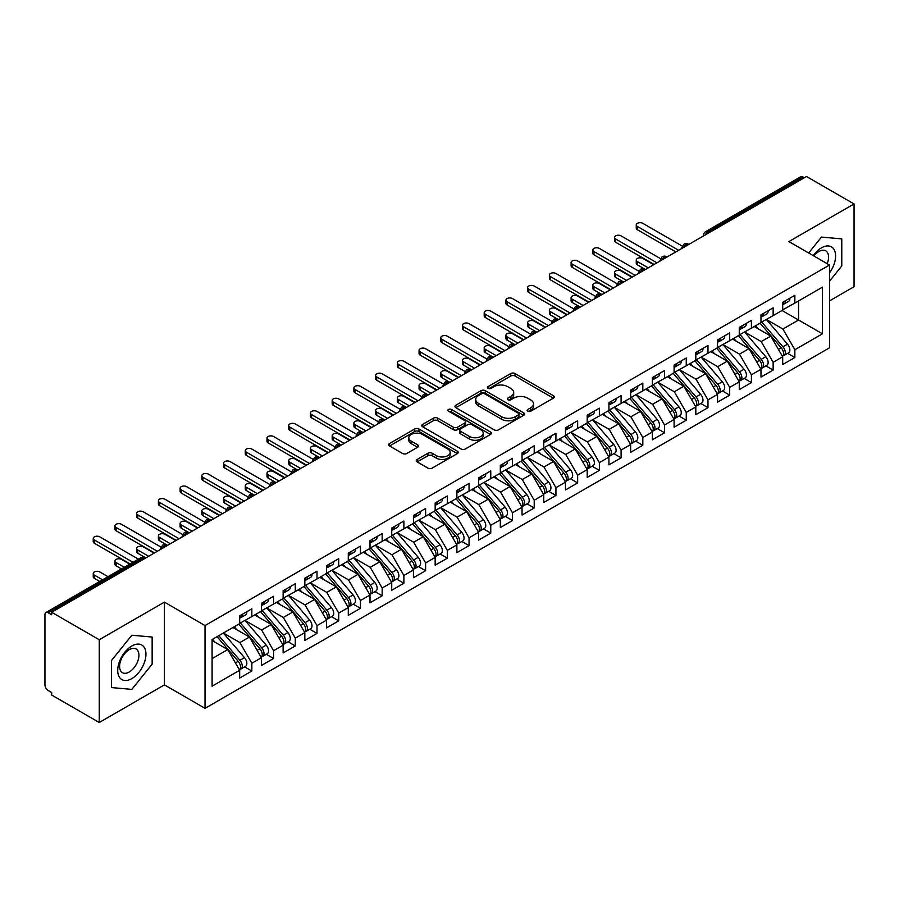 <?xml version="1.0" encoding="UTF-8"?>
<svg xmlns="http://www.w3.org/2000/svg" width="899" height="899" viewBox="0 0 899 899"><rect width="100%" height="100%" fill="white"/><g stroke="black" fill="none" stroke-linecap="round" stroke-linejoin="round"><path stroke-width="1.35" d="M527.758 411.225A2.113 1.214 0 0 0 530.736 411.225L553.391 398.145A3.012 1.742 0 0 0 554.278 396.92A3.012 1.742 0 0 0 553.391 395.684L515.015 373.523A3.012 1.742 0 0 0 510.756 373.523L488.101 386.604A2.113 1.214 0 0 0 487.483 387.469A2.113 1.214 0 0 0 488.101 388.334A2.113 1.214 0 0 0 491.09 388.334L494.012 386.637A9.653 5.574 0 0 1 507.665 386.637L510.857 388.48A9.653 5.574 0 0 1 513.689 392.425A9.653 5.574 0 0 1 510.857 396.358L507.924 398.055A2.113 1.214 0 0 0 507.306 398.92A2.113 1.214 0 0 0 507.924 399.774A2.113 1.214 0 0 0 510.913 399.774L513.846 398.088A9.653 5.574 0 0 1 527.488 398.088L530.691 399.931A9.653 5.574 0 0 1 533.512 403.876A9.653 5.574 0 0 1 530.691 407.809L527.758 409.506A2.113 1.214 0 0 0 527.14 410.36A2.113 1.214 0 0 0 527.758 411.225L527.758 409.506M417.158 459.445A3.012 1.742 0 0 0 416.271 460.681A3.012 1.742 0 0 0 417.158 461.906L427.924 468.121A3.012 1.742 0 0 0 432.183 468.121L457.344 453.602A3.012 1.742 0 0 0 458.232 452.366A3.012 1.742 0 0 0 457.344 451.141L418.968 428.98A3.012 1.742 0 0 0 414.709 428.98L389.548 443.51A3.012 1.742 0 0 0 388.66 444.735A3.012 1.742 0 0 0 389.548 445.971L402.55 453.478A3.012 1.742 0 0 0 406.82 453.478L417.586 447.264A3.012 1.742 0 0 0 418.462 446.028A3.012 1.742 0 0 0 417.586 444.803L411.135 441.072A8.069 4.652 0 0 1 408.775 437.779A8.069 4.652 0 0 1 413.754 433.475A8.069 4.652 0 0 1 422.541 434.487L447.803 449.073A8.069 4.652 0 0 1 450.163 452.366A8.069 4.652 0 0 1 445.185 456.67A8.069 4.652 0 0 1 436.397 455.658L432.183 453.231A3.012 1.742 0 0 0 427.924 453.231L417.158 459.445L417.158 461.906M829.507 300.895L854.05 286.725L854.05 203.961L806.482 176.496L51.681 612.275L51.681 614.781L48.209 612.781A4.607 2.663 -120 0 0 45.905 612.545A4.607 2.663 -120 0 0 44.95 614.658L44.95 684.881A4.607 2.663 -120 0 0 48.209 690.522L51.681 692.533L51.681 695.039L99.25 722.504L164.416 684.881L205.028 708.333L205.028 625.569L164.416 602.116L99.25 639.74L51.681 612.275M854.05 203.961L788.884 241.584L829.507 265.025L205.028 625.569M494.225 429.846A3.012 1.742 0 0 0 498.496 429.846L523.656 415.316A3.012 1.742 0 0 0 524.533 414.091A3.012 1.742 0 0 0 523.656 412.855L485.28 390.694A3.012 1.742 0 0 0 481.01 390.694L455.849 405.224A3.012 1.742 0 0 0 454.973 406.46A3.012 1.742 0 0 0 455.849 407.685L494.225 429.846M449.343 411.686A2.113 1.214 0 0 1 451.478 411.978L451.478 409.472L490.494 431.992A3.012 1.742 0 0 1 491.382 433.228A3.012 1.742 0 0 1 490.494 434.453L465.345 448.983A3.012 1.742 0 0 1 461.075 448.983L422.699 426.823L422.699 424.362A3.012 1.742 0 0 0 421.822 425.598A3.012 1.742 0 0 0 422.699 426.823M422.699 424.362L433.464 418.147A3.012 1.742 0 0 1 437.734 418.147L453.298 427.137A3.012 1.742 0 0 0 457.557 427.137L464.704 423.013A3.012 1.742 0 0 0 465.581 421.777A3.012 1.742 0 0 0 464.704 420.552L448.5 411.191A2.113 1.214 0 0 1 447.882 410.337A2.113 1.214 0 0 1 449.185 409.202A2.113 1.214 0 0 1 451.478 409.472M205.028 708.333L829.507 347.801L829.507 265.025M782.04 310.492L822.45 333.81L822.45 287.163L794.862 303.087L794.862 295.31L782.692 302.334L782.692 310.11L773.14 315.628L773.14 307.851L760.981 314.875L760.981 322.651L751.418 328.169L751.418 320.392L739.259 327.416L739.259 335.192L729.696 340.71L729.696 332.933L717.537 339.957L717.537 347.733L707.974 353.251L707.974 345.474L695.815 352.498L695.815 360.274L686.252 365.792L686.252 358.016L674.093 365.039L674.093 372.815L664.541 378.333L664.541 370.557L652.371 377.58L652.371 385.356L642.819 390.874L642.819 383.098L630.649 390.121L630.649 397.897L621.097 403.415L621.097 395.639L608.926 402.662L608.926 410.438L599.375 415.956L599.375 408.18L587.204 415.203L587.204 422.979L577.652 428.497L577.652 420.721L565.493 427.744L565.493 435.521L555.93 441.038L555.93 433.262L543.771 440.285L543.771 448.062L534.208 453.579L534.208 445.803L522.049 452.826L522.049 460.603L512.486 466.12L512.486 458.344L500.327 465.367L500.327 473.144L490.764 478.661L490.764 470.885L478.605 477.908L478.605 485.674L469.053 491.191L469.053 483.426L456.883 490.449L456.883 498.215L447.331 503.732L447.331 495.967L435.161 502.979L435.161 510.756L425.609 516.273L425.609 508.497L413.439 515.52L413.439 523.297L403.887 528.814L403.887 521.038L391.728 528.061L391.728 535.838L382.165 541.355L382.165 533.579L370.006 540.602L370.006 548.379L360.443 553.896L360.443 546.12L348.284 553.143L348.284 560.92L338.721 566.437L338.721 558.661L326.562 565.685L326.562 573.461L316.999 578.978L316.999 571.202L304.84 578.226L304.84 586.002L295.288 591.52L295.288 583.743L283.118 590.767L283.118 598.543L273.566 604.061L273.566 596.284L261.395 603.308L261.395 611.084L251.844 616.602L251.844 608.825L239.673 615.849L239.673 623.625L212.097 639.549L212.097 686.195L239.673 670.272L227.728 649.584L212.097 640.549M822.45 333.81L794.862 349.745L782.917 329.045L766.409 319.516L787.49 344.148L782.928 346.778A6.147 3.551 60 0 1 785.299 352.622A6.147 3.551 60 0 1 784.029 355.431A6.147 3.551 60 0 1 783.04 355.712M787.636 353.352L794.862 357.521L794.862 349.745M794.862 357.521L782.692 364.544L782.692 356.768L773.14 362.286L761.195 341.586L744.687 332.057M765.926 365.893L773.14 370.062L773.14 362.286M773.14 370.062L760.981 377.074L760.981 369.309L751.418 374.827L739.472 354.127L722.965 344.598L744.046 369.231L739.495 371.86A6.147 3.551 60 0 1 741.866 377.704A6.147 3.551 60 0 1 740.585 380.513A6.147 3.551 60 0 1 739.596 380.794M744.203 378.434L751.418 382.592L751.418 374.827M751.418 382.592L739.259 389.615L739.259 381.85L729.696 387.368L717.75 366.668L701.242 357.139M722.481 390.975L729.696 395.133L729.696 387.368M729.696 395.133L717.537 402.156L717.537 394.38L707.974 399.898L696.028 379.209L679.52 369.68M700.759 403.505L707.974 407.674L707.974 399.898M707.974 407.674L695.815 414.697L695.815 406.921L686.252 412.439L674.306 391.75L657.798 382.221L678.891 406.854L674.329 409.483A6.147 3.551 60 0 1 676.7 415.327A6.147 3.551 60 0 1 675.43 418.136A6.147 3.551 60 0 1 674.43 418.417M679.037 416.046L686.252 420.215L686.252 412.439M686.252 420.215L674.093 427.239L674.093 419.462L664.541 424.98L652.584 404.292L636.076 394.762M657.315 428.587L664.541 432.756L664.541 424.98M664.541 432.756L652.371 439.78L652.371 432.003L642.819 437.521L630.873 416.833L614.365 407.303L635.447 431.936L630.884 434.565A6.147 3.551 60 0 1 633.256 440.398A6.147 3.551 60 0 1 631.986 443.218A6.147 3.551 60 0 1 630.997 443.499M635.593 441.128L642.819 445.297L642.819 437.521M642.819 445.297L630.649 452.321L630.649 444.544L621.097 450.062L609.151 429.374L592.643 419.844M613.871 453.669L621.097 457.838L621.097 450.062M621.097 457.838L608.926 464.862L608.926 457.085L599.375 462.603L587.429 441.915L570.921 432.385M592.149 466.21L599.375 470.379L599.375 462.603M599.375 470.379L587.204 477.403L587.204 469.626L577.652 475.144L565.707 454.456L549.199 444.926L570.281 469.548L565.718 472.189A6.147 3.551 60 0 1 568.101 478.021A6.147 3.551 60 0 1 566.819 480.841A6.147 3.551 60 0 1 565.831 481.122M570.438 478.751L577.652 482.92L577.652 475.144M577.652 482.92L565.493 489.944L565.493 482.167L555.93 487.685L543.985 466.997L527.477 457.467M548.716 491.292L555.93 495.461L555.93 487.685M555.93 495.461L543.771 502.485L543.771 494.708L534.208 500.226L522.263 479.538L505.755 470.008L526.848 494.63L522.285 497.271A6.147 3.551 60 0 1 524.656 503.103A6.147 3.551 60 0 1 523.387 505.912A6.147 3.551 60 0 1 522.386 506.204M526.994 503.833L534.208 508.002L534.208 500.226M534.208 508.002L522.049 515.026L522.049 507.25L512.486 512.767L500.541 492.079L484.033 482.549M505.272 516.374L512.486 520.543L512.486 512.767M512.486 520.543L500.327 527.567L500.327 519.791L490.764 525.308L478.819 504.62L462.311 495.079M483.55 528.915L490.764 533.085L490.764 525.308M490.764 533.085L478.605 540.108L478.605 532.332L469.053 537.849L457.108 517.161L440.589 507.62M461.828 541.456L469.053 545.626L469.053 537.849M469.053 545.626L456.883 552.649L456.883 544.873L447.331 550.39L435.386 529.691L418.878 520.161M440.105 553.998L447.331 558.167L447.331 550.39M447.331 558.167L435.161 565.19L435.161 557.414L425.609 562.931L413.664 542.232L397.156 532.702L418.237 557.335L413.675 559.965A6.147 3.551 60 0 1 416.046 565.808A6.147 3.551 60 0 1 414.776 568.618A6.147 3.551 60 0 1 413.787 568.898M418.383 566.539L425.609 570.708L425.609 562.931M425.609 570.708L413.439 577.731L413.439 569.955L403.887 575.472L391.942 554.773L375.434 545.244M396.661 579.08L403.887 583.249L403.887 575.472M403.887 583.249L391.728 590.261L391.728 582.496L382.165 588.013L370.219 567.314L353.712 557.785M374.95 591.621L382.165 595.779L382.165 588.013M382.165 595.779L370.006 602.802L370.006 595.037L360.443 600.554L348.497 579.855L331.989 570.326M353.228 604.162L360.443 608.32L360.443 600.554M360.443 608.32L348.284 615.343L348.284 607.567L338.721 613.084L326.775 592.396L310.267 582.867L331.36 607.499L326.798 610.129A6.147 3.551 60 0 1 329.169 615.972A6.147 3.551 60 0 1 327.899 618.782A6.147 3.551 60 0 1 326.899 619.063M331.506 616.692L338.721 620.861L338.721 613.084M338.721 620.861L326.562 627.884L326.562 620.108L316.999 625.625L305.053 604.937L288.545 595.408L309.638 620.04L305.076 622.67A6.147 3.551 60 0 1 307.447 628.513A6.147 3.551 60 0 1 306.177 631.323A6.147 3.551 60 0 1 305.177 631.604M309.784 629.233L316.999 633.402L316.999 625.625M316.999 633.402L304.84 640.425L304.84 632.649L295.288 638.166L283.331 617.478L266.823 607.949M288.062 641.774L295.288 645.943L295.288 638.166M295.288 645.943L283.118 652.966L283.118 645.19L273.566 650.707L261.62 630.019L245.112 620.49L266.194 645.122L261.631 647.752A6.147 3.551 60 0 1 264.003 653.584A6.147 3.551 60 0 1 262.733 656.405A6.147 3.551 60 0 1 261.733 656.686M266.34 654.315L273.566 658.484L273.566 650.707M273.566 658.484L261.395 665.507L261.395 657.731L251.844 663.248L239.898 642.56L223.39 633.031M244.618 666.856L251.844 671.025L251.844 663.248M251.844 671.025L239.673 678.048L239.673 670.272M239.673 623.378L251.844 616.602M212.097 658.607L227.728 649.584M261.395 610.837L273.566 604.061M239.898 642.56L249.45 637.043L232.942 627.513M261.395 657.731L249.45 637.043M283.118 598.296L295.288 591.52M261.62 630.019L271.172 624.502L254.664 614.972M283.118 645.19L271.172 624.502M304.84 585.755L316.999 578.978M283.331 617.478L292.894 611.961L276.386 602.431M304.84 632.649L292.894 611.961M326.562 573.214L338.721 566.437M305.053 604.937L314.616 599.419L298.108 589.89M326.562 620.108L314.616 599.419M348.284 560.673L360.443 553.896M326.775 592.396L336.338 586.878L319.83 577.349M348.284 607.567L336.338 586.878M370.006 548.132L382.165 541.355M348.497 579.855L358.06 574.337L341.553 564.808M370.006 595.037L358.06 574.337M391.728 535.59L403.887 528.814M370.219 567.314L379.771 561.796L363.263 552.267M391.728 582.496L379.771 561.796M413.439 523.049L425.609 516.273M391.942 554.773L401.493 549.255L384.986 539.726M413.439 569.955L401.493 549.255M435.161 510.508L447.331 503.732M413.664 542.232L423.215 536.714L406.708 527.185M435.161 557.414L423.215 536.714M456.883 497.967L469.053 491.191M435.386 529.691L444.938 524.173L428.43 514.644M456.883 544.873L444.938 524.173M478.605 485.426L490.764 478.661M457.108 517.161L466.66 511.643L450.152 502.103M478.605 532.332L466.66 511.643M500.327 472.885L512.486 466.12M478.819 504.62L488.382 499.102L471.874 489.562M500.327 519.791L488.382 499.102M522.049 460.344L534.208 453.579M500.541 492.079L510.104 486.561L493.596 477.021M522.049 507.25L510.104 486.561M543.771 447.803L555.93 441.038M522.263 479.538L531.826 474.02L515.318 464.491M543.771 494.708L531.826 474.02M565.493 435.262L577.652 428.497M543.985 466.997L553.548 461.479L537.029 451.95M565.493 482.167L553.548 461.479M587.204 422.721L599.375 415.956M565.707 454.456L575.259 448.938L558.751 439.409M587.204 469.626L575.259 448.938M608.926 410.191L621.097 403.415M587.429 441.915L596.981 436.397L580.473 426.868M608.926 457.085L596.981 436.397M630.649 397.65L642.819 390.874M609.151 429.374L618.703 423.856L602.195 414.327M630.649 444.544L618.703 423.856M652.371 385.109L664.541 378.333M630.873 416.833L640.425 411.315L623.917 401.786M652.371 432.003L640.425 411.315M674.093 372.568L686.252 365.792M652.584 404.292L662.147 398.774L645.639 389.245M674.093 419.462L662.147 398.774M695.815 360.027L707.974 353.251M674.306 391.75L683.869 386.233L667.361 376.703M695.815 406.921L683.869 386.233M717.537 347.486L729.696 340.71M696.028 379.209L705.591 373.692L689.084 364.162M717.537 394.38L705.591 373.692M739.259 334.945L751.418 328.169M717.75 366.668L727.313 361.151L710.806 351.621M739.259 381.85L727.313 361.151M760.981 322.404L773.14 315.628M739.472 354.127L749.024 348.61L732.516 339.08M760.981 369.309L749.024 348.61M804.313 177.744L803.009 177.002L708.03 231.83L709.333 232.583M705.423 234.841A4.607 2.663 120 0 1 708.03 231.83A4.607 2.663 60 0 0 705.726 231.605L800.706 176.766A4.607 2.663 60 0 1 803.009 177.002M782.692 309.863L794.862 303.087M782.917 329.045L798.548 320.022L798.548 300.963L822.45 287.163M761.195 341.586L770.746 336.069L754.239 326.539M782.692 356.768L770.746 336.069M99.25 639.74L99.25 722.504M821.472 237.078L808.662 253.001L821.472 237.078L841.779 238.887L821.472 237.078M841.779 265.969L841.779 238.887L841.779 265.969L829.507 281.23L841.779 265.969M164.416 684.881L164.416 602.116M152.145 664.125L152.145 637.043L131.838 635.233L111.521 660.495L111.521 687.578L131.838 689.387L152.145 664.125L131.838 689.387L111.521 687.578L111.521 660.495L131.838 635.233L152.145 637.043L152.145 664.125M687.51 245.18L686.207 244.438A4.607 2.663 -120 0 0 683.903 244.202A4.607 2.663 -120 0 0 683.847 244.236L681.7 248.135A4.607 2.663 0 0 0 681.745 248.506L681.7 248.135M665.788 257.721L664.485 256.968A4.607 2.663 -120 0 0 662.181 256.743A4.607 2.663 -120 0 0 662.125 256.777L659.978 260.676A4.607 2.663 0 0 0 660.023 261.047M644.066 270.262L642.763 269.509A4.607 2.663 -120 0 0 640.459 269.284A4.607 2.663 -120 0 0 640.403 269.318L638.256 273.217A4.607 2.663 0 0 0 638.301 273.588M622.344 282.803L621.04 282.05A4.607 2.663 -120 0 0 618.737 281.825A4.607 2.663 -120 0 0 618.681 281.859L616.534 285.747A4.607 2.663 0 0 0 616.59 286.129M600.622 295.344L599.318 294.591A4.607 2.663 -120 0 0 597.015 294.366A4.607 2.663 -120 0 0 596.958 294.4L594.823 298.288A4.607 2.663 0 0 0 594.868 298.67M578.9 307.885L577.596 307.132A4.607 2.663 -120 0 0 575.293 306.907A4.607 2.663 -120 0 0 575.236 306.941L573.101 310.829A4.607 2.663 0 0 0 573.146 311.211M557.178 320.426L555.874 319.673A4.607 2.663 -120 0 0 553.57 319.448A4.607 2.663 -120 0 0 553.526 319.482L551.379 323.37A4.607 2.663 0 0 0 551.424 323.752M535.456 332.967L534.152 332.214A4.607 2.663 -120 0 0 531.848 331.989A4.607 2.663 -120 0 0 531.803 332.023L529.657 335.911A4.607 2.663 0 0 0 529.702 336.293M513.745 345.508L512.441 344.755A4.607 2.663 -120 0 0 510.138 344.531A4.607 2.663 -120 0 0 510.081 344.564L507.935 348.452A4.607 2.663 0 0 0 507.98 348.834M492.023 358.049L490.719 357.296A4.607 2.663 -120 0 0 488.415 357.072A4.607 2.663 -120 0 0 488.359 357.105L486.213 360.993A4.607 2.663 0 0 0 486.258 361.376M470.301 370.59L468.997 369.837A4.607 2.663 -120 0 0 466.693 369.613A4.607 2.663 -120 0 0 466.637 369.646L464.491 373.534A4.607 2.663 0 0 0 464.536 373.917M448.579 383.131L447.275 382.378A4.607 2.663 -120 0 0 444.971 382.154A4.607 2.663 -120 0 0 444.915 382.176L442.769 386.076A4.607 2.663 0 0 0 442.825 386.458M426.856 395.672L425.553 394.919A4.607 2.663 -120 0 0 423.249 394.695A4.607 2.663 -120 0 0 423.193 394.717L421.047 398.617A4.607 2.663 0 0 0 421.103 398.999M405.134 408.213L403.831 407.461A4.607 2.663 -120 0 0 401.527 407.225A4.607 2.663 -120 0 0 401.471 407.258L399.336 411.158A4.607 2.663 0 0 0 399.381 411.54M383.412 420.754L382.109 420.002A4.607 2.663 -120 0 0 379.805 419.766A4.607 2.663 -120 0 0 379.749 419.799L377.614 423.699A4.607 2.663 0 0 0 377.659 424.07M361.69 433.296L360.387 432.543A4.607 2.663 -120 0 0 358.083 432.307A4.607 2.663 -120 0 0 358.038 432.34L355.892 436.24A4.607 2.663 0 0 0 355.937 436.611M339.968 445.837L338.665 445.084A4.607 2.663 -120 0 0 336.361 444.848A4.607 2.663 -120 0 0 336.316 444.881L334.17 448.781A4.607 2.663 0 0 0 334.214 449.152M318.257 458.366L316.954 457.625A4.607 2.663 -120 0 0 314.65 457.389A4.607 2.663 -120 0 0 314.594 457.422L312.447 461.322A4.607 2.663 0 0 0 312.492 461.693M296.535 470.907L295.232 470.155A4.607 2.663 -120 0 0 292.928 469.93A4.607 2.663 -120 0 0 292.872 469.963L290.725 473.863A4.607 2.663 0 0 0 290.77 474.234M274.813 483.448L273.51 482.696A4.607 2.663 -120 0 0 271.206 482.471A4.607 2.663 -120 0 0 271.15 482.505L269.003 486.404A4.607 2.663 0 0 0 269.048 486.775M253.091 495.99L251.787 495.237A4.607 2.663 -120 0 0 249.484 495.012A4.607 2.663 -120 0 0 249.428 495.046L247.281 498.934A4.607 2.663 0 0 0 247.337 499.316M231.369 508.531L230.065 507.778A4.607 2.663 -120 0 0 227.762 507.553A4.607 2.663 -120 0 0 227.705 507.587L225.559 511.475A4.607 2.663 0 0 0 225.615 511.857M209.647 521.072L208.343 520.319A4.607 2.663 -120 0 0 206.04 520.094A4.607 2.663 -120 0 0 205.983 520.128L203.848 524.016A4.607 2.663 0 0 0 203.893 524.398M187.925 533.613L186.621 532.86A4.607 2.663 -120 0 0 184.317 532.635A4.607 2.663 -120 0 0 184.261 532.669L182.126 536.557A4.607 2.663 0 0 0 182.171 536.939M166.203 546.154L164.899 545.401A4.607 2.663 -120 0 0 162.595 545.176A4.607 2.663 -120 0 0 162.55 545.21L160.404 549.098A4.607 2.663 0 0 0 160.449 549.48M528.601 411.517L530.691 410.315A9.653 5.574 0 0 0 533.512 406.382L533.512 403.876M513.689 392.425L513.689 394.931A9.653 5.574 0 0 1 510.857 398.875L508.767 400.077M553.357 398.167L515.015 376.04A3.012 1.742 0 0 0 510.756 376.04L488.944 388.626M523.611 415.338L485.28 393.211A3.012 1.742 0 0 0 481.01 393.211L455.894 407.708M518.318 414.945A2.113 1.214 0 0 0 518.937 414.091A2.113 1.214 0 0 0 518.318 413.225L484.64 393.773A2.113 1.214 0 0 0 481.65 393.773L478.56 395.56A9.653 5.574 0 0 0 475.728 399.504A9.653 5.574 0 0 0 478.56 403.437L501.586 416.731A9.653 5.574 0 0 0 515.228 416.731L518.318 414.945L518.318 417.462A2.113 1.214 0 0 0 518.937 416.597L518.937 414.091M475.728 399.504L475.728 402.01A9.653 5.574 0 0 0 478.56 405.943L478.56 403.437M518.318 417.462L515.228 419.237A9.653 5.574 0 0 1 501.586 419.237L478.56 405.943M422.744 426.845L433.464 420.653L433.464 418.147M465.581 421.777L465.581 424.283A3.012 1.742 0 0 1 464.704 425.519L457.557 429.643A3.012 1.742 0 0 1 453.298 429.643L437.734 420.653A3.012 1.742 0 0 0 433.464 420.653M451.478 411.978L490.461 434.487M469.447 436.453A8.069 4.652 0 0 0 478.234 437.465A8.069 4.652 0 0 0 483.213 433.161A8.069 4.652 0 0 0 480.853 429.868L471.953 424.733A3.012 1.742 0 0 0 467.682 424.733L460.546 428.857A3.012 1.742 0 0 0 459.659 430.093A3.012 1.742 0 0 0 460.546 431.318L469.447 436.453L469.447 438.97A8.069 4.652 0 0 0 478.234 439.982A8.069 4.652 0 0 0 483.213 435.678L483.213 433.161M459.659 430.093L459.659 432.599A3.012 1.742 0 0 0 460.546 433.824L460.546 431.318M469.447 438.97L460.546 433.824M450.163 452.366L450.163 454.872A8.069 4.652 0 0 1 445.185 459.175A8.069 4.652 0 0 1 436.397 458.164L432.183 455.737A3.012 1.742 0 0 0 427.924 455.737L417.192 461.929M408.775 437.779L408.775 440.285A8.069 4.652 0 0 0 411.135 443.578L411.135 441.072M417.541 447.286L411.135 443.578M457.31 453.624L418.968 431.486A3.012 1.742 0 0 0 414.709 431.486L389.582 445.994M784.029 355.431L788.592 352.801A6.147 3.551 -120 0 0 789.861 349.992A6.147 3.551 -120 0 0 787.49 344.148M760.082 323.168L781.197 347.789A6.147 3.551 60 0 1 783.568 353.622A6.147 3.551 60 0 1 782.445 356.341M637.38 261.587L637.38 264.845A3.843 2.214 180 0 1 636.256 263.272L636.256 260.013A3.843 2.214 0 0 0 637.38 261.587L648.246 267.857M653.674 264.722L642.819 258.451A3.843 2.214 0 0 0 638.627 257.968A3.843 2.214 0 0 0 636.256 260.013M758.026 328.719L755.52 325.809M637.38 264.845L645.066 269.284A4.607 2.663 120 0 0 642.763 269.509A4.607 2.663 120 0 0 640.257 272.464M761.813 322.168L782.928 346.778M782.692 304.727A6.147 3.551 -120 0 0 783.568 302.221A6.147 3.551 -120 0 0 783.557 301.839M783.04 304.312A6.147 3.551 -120 0 0 784.029 304.031A6.147 3.551 -120 0 0 785.299 301.21A6.147 3.551 -120 0 0 785.288 300.839M789.85 298.21A6.147 3.551 60 0 1 789.861 298.58A6.147 3.551 60 0 1 788.592 301.39L784.029 304.031M682.195 246.068L642.819 223.334A3.843 2.214 -0 0 0 638.627 222.851A3.843 2.214 -0 0 0 636.256 224.896A3.843 2.214 -0 0 0 637.38 226.469L637.38 229.728A3.843 2.214 180 0 1 636.256 228.166L636.256 224.896M675.834 251.922L637.38 229.728M678.655 250.293L637.38 226.469M740.102 334.709L761.206 359.319A6.147 3.551 60 0 1 763.588 365.163A6.147 3.551 60 0 1 762.307 367.972L766.869 365.342A6.147 3.551 -120 0 0 768.139 362.522A6.147 3.551 -120 0 0 765.768 356.689L744.653 332.079M762.307 367.972A6.147 3.551 60 0 1 761.318 368.253M738.36 335.709L759.475 360.33A6.147 3.551 60 0 1 761.846 366.163A6.147 3.551 60 0 1 760.734 368.871M615.669 274.128L615.669 277.386A3.843 2.214 180 0 1 614.534 275.813L614.534 272.554A3.843 2.214 0 0 0 615.669 274.128L626.524 280.398M631.952 277.263L621.097 270.992A3.843 2.214 0 0 0 616.905 270.509A3.843 2.214 0 0 0 614.534 272.554M736.303 341.26L733.798 338.35M615.669 277.386L623.344 281.825A4.607 2.663 120 0 0 621.04 282.05A4.607 2.663 120 0 0 618.546 285.005M740.585 380.513L745.147 377.883A6.147 3.551 -120 0 0 746.428 375.063A6.147 3.551 -120 0 0 744.046 369.231M716.638 348.25L737.753 372.86A6.147 3.551 60 0 1 740.124 378.704A6.147 3.551 60 0 1 739.012 381.412M593.947 286.669L593.947 289.928A3.843 2.214 180 0 1 592.823 288.354L592.823 285.095A3.843 2.214 0 0 0 593.947 286.669L604.802 292.928M610.23 289.793L599.375 283.533A3.843 2.214 0 0 0 595.194 283.05A3.843 2.214 0 0 0 592.823 285.095M714.581 353.801L712.075 350.891M593.947 289.928L601.622 294.366A4.607 2.663 120 0 0 599.318 294.591A4.607 2.663 120 0 0 596.824 297.547M718.38 347.25L739.495 371.86M696.658 359.791L717.773 384.401A6.147 3.551 60 0 1 720.144 390.245A6.147 3.551 60 0 1 718.874 393.054L723.425 390.424A6.147 3.551 -120 0 0 724.706 387.604A6.147 3.551 -120 0 0 722.335 381.772L701.22 357.161M718.874 393.054A6.147 3.551 60 0 1 717.874 393.335M694.916 360.791L716.031 385.401A6.147 3.551 60 0 1 718.402 391.245A6.147 3.551 60 0 1 717.29 393.953M572.225 299.198L572.225 302.469A3.843 2.214 180 0 1 571.101 300.895L571.101 297.636A3.843 2.214 0 0 0 572.225 299.198L583.08 305.469M588.508 302.334L577.652 296.063A3.843 2.214 0 0 0 573.472 295.591A3.843 2.214 0 0 0 571.101 297.636M692.859 366.343L690.353 363.421M572.225 302.469L579.9 306.907A4.607 2.663 120 0 0 577.596 307.132A4.607 2.663 120 0 0 575.102 310.088M674.935 372.332L696.051 396.942A6.147 3.551 60 0 1 698.422 402.786A6.147 3.551 60 0 1 697.152 405.595L701.714 402.966A6.147 3.551 -120 0 0 702.984 400.145A6.147 3.551 -120 0 0 700.613 394.313L679.498 369.691M697.152 405.595A6.147 3.551 60 0 1 696.152 405.876M673.194 373.332L694.309 397.942A6.147 3.551 60 0 1 696.68 403.786A6.147 3.551 60 0 1 695.568 406.494M550.503 311.739L550.503 315.01A3.843 2.214 180 0 1 549.379 313.436L549.379 310.177A3.843 2.214 0 0 0 550.503 311.739L561.358 318.01M566.797 314.875L555.93 308.604A3.843 2.214 0 0 0 551.75 308.132A3.843 2.214 0 0 0 549.379 310.177M671.137 378.884L668.631 375.962M550.503 315.01L558.537 319.639M760.981 317.268A6.147 3.551 -120 0 0 761.846 314.762A6.147 3.551 -120 0 0 761.835 314.38M761.318 316.853A6.147 3.551 -120 0 0 762.307 316.572A6.147 3.551 -120 0 0 763.588 313.751A6.147 3.551 -120 0 0 763.566 313.38M768.128 310.751A6.147 3.551 60 0 1 768.139 311.121A6.147 3.551 60 0 1 766.869 313.931L762.307 316.572M660.473 258.609L621.097 235.875A3.843 2.214 -0 0 0 616.905 235.392A3.843 2.214 -0 0 0 614.534 237.437A3.843 2.214 -0 0 0 615.669 239.01L615.669 242.269A3.843 2.214 180 0 1 614.534 240.707L614.534 237.437M654.112 264.463L615.669 242.269M656.933 262.834L615.669 239.01M739.259 329.809A6.147 3.551 -120 0 0 740.124 327.303A6.147 3.551 -120 0 0 740.113 326.921M739.596 329.394A6.147 3.551 -120 0 0 740.585 329.113A6.147 3.551 -120 0 0 741.866 326.292A6.147 3.551 -120 0 0 741.855 325.921M746.417 323.292A6.147 3.551 60 0 1 746.428 323.662A6.147 3.551 60 0 1 745.147 326.472L740.585 329.113M638.751 271.15L599.375 248.416A3.843 2.214 -0 0 0 595.194 247.933A3.843 2.214 -0 0 0 592.823 249.978A3.843 2.214 -0 0 0 593.947 251.551L593.947 254.81A3.843 2.214 180 0 1 592.823 253.237L592.823 249.978M632.39 277.004L593.947 254.81M635.211 275.375L593.947 251.551M717.537 342.35A6.147 3.551 -120 0 0 718.402 339.844A6.147 3.551 -120 0 0 718.391 339.462M717.874 341.935A6.147 3.551 -120 0 0 718.874 341.654A6.147 3.551 -120 0 0 720.144 338.833A6.147 3.551 -120 0 0 720.133 338.462M724.695 335.833A6.147 3.551 60 0 1 724.706 336.204A6.147 3.551 60 0 1 723.425 339.013L718.874 341.654M617.029 283.691L577.652 260.957A3.843 2.214 -0 0 0 573.472 260.474A3.843 2.214 -0 0 0 571.101 262.519A3.843 2.214 -0 0 0 572.225 264.092L572.225 267.351A3.843 2.214 180 0 1 571.101 265.778L571.101 262.519M610.668 289.545L572.225 267.351M613.489 287.916L572.225 264.092M695.815 354.891A6.147 3.551 -120 0 0 696.68 352.374A6.147 3.551 -120 0 0 696.669 352.003M696.152 354.476A6.147 3.551 -120 0 0 697.152 354.184A6.147 3.551 -120 0 0 698.422 351.374A6.147 3.551 -120 0 0 698.411 351.003M702.973 348.363A6.147 3.551 60 0 1 702.984 348.745A6.147 3.551 60 0 1 701.714 351.554L697.152 354.184M595.307 296.232L555.93 273.498A3.843 2.214 -0 0 0 551.75 273.015A3.843 2.214 -0 0 0 549.379 275.06A3.843 2.214 -0 0 0 550.503 276.634L550.503 279.892A3.843 2.214 180 0 1 549.379 278.319L549.379 275.06M588.946 302.086L550.503 279.892M591.767 300.457L550.503 276.634M829.507 272.914A19.969 11.53 120 0 0 834.946 251.506A19.969 11.53 120 0 0 821.472 247.854A19.969 11.53 120 0 0 813.247 255.642M827.17 263.677A13.665 7.889 120 0 0 825.731 250.832A13.665 7.889 120 0 0 818.899 251.506A13.665 7.889 120 0 0 813.887 256.013M131.838 678.61A19.969 11.53 120 0 0 145.953 654.157A19.969 11.53 120 0 0 131.838 646.01A19.969 11.53 120 0 0 117.713 670.463A19.969 11.53 120 0 0 131.838 678.61M129.265 671.991A13.665 7.889 120 0 0 138.188 659.945A13.665 7.889 120 0 0 136.097 648.988A13.665 7.889 120 0 0 129.265 649.662A13.665 7.889 120 0 0 120.331 661.709A13.665 7.889 120 0 0 122.433 672.666A13.665 7.889 120 0 0 129.265 671.991M675.43 418.136L679.992 415.507A6.147 3.551 -120 0 0 681.262 412.686A6.147 3.551 -120 0 0 678.891 406.854M651.472 385.873L672.587 410.483A6.147 3.551 60 0 1 674.958 416.327A6.147 3.551 60 0 1 673.845 419.035M528.781 324.281L528.781 327.539A3.843 2.214 180 0 1 527.657 325.977L527.657 322.719A3.843 2.214 0 0 0 528.781 324.281L539.636 330.551M545.075 327.416L534.208 321.145A3.843 2.214 0 0 0 530.028 320.673A3.843 2.214 0 0 0 527.657 322.719M649.415 391.425L646.909 388.503M528.781 327.539L536.456 331.989A4.607 2.663 120 0 0 534.152 332.214A4.607 2.663 120 0 0 531.657 335.158M653.213 384.873L674.329 409.483M674.093 367.433A6.147 3.551 -120 0 0 674.958 364.915A6.147 3.551 -120 0 0 674.947 364.544M674.43 367.017A6.147 3.551 -120 0 0 675.43 366.725A6.147 3.551 -120 0 0 676.7 363.915A6.147 3.551 -120 0 0 676.689 363.544M681.251 360.904A6.147 3.551 60 0 1 681.262 361.286A6.147 3.551 60 0 1 679.992 364.095L675.43 366.725M573.584 308.773L534.208 286.039A3.843 2.214 -0 0 0 530.028 285.556A3.843 2.214 -0 0 0 527.657 287.601A3.843 2.214 -0 0 0 528.781 289.175L528.781 292.433A3.843 2.214 180 0 1 527.657 290.86L527.657 287.601M567.224 314.628L528.781 292.433M570.045 312.998L528.781 289.175M631.491 397.414L652.607 422.024A6.147 3.551 60 0 1 654.978 427.868A6.147 3.551 60 0 1 653.708 430.677L658.27 428.036A6.147 3.551 -120 0 0 659.54 425.227A6.147 3.551 -120 0 0 657.169 419.395L636.054 394.773M653.708 430.677A6.147 3.551 60 0 1 652.708 430.958M629.75 398.414L650.865 423.024A6.147 3.551 60 0 1 653.236 428.868A6.147 3.551 60 0 1 652.123 431.576M507.058 336.822L507.058 340.08A3.843 2.214 180 0 1 505.935 338.518L505.935 335.26A3.843 2.214 0 0 0 507.058 336.822L517.925 343.092M523.353 339.957L512.486 333.686A3.843 2.214 0 0 0 508.306 333.214A3.843 2.214 0 0 0 505.935 335.26M627.693 403.966L625.198 401.044M507.058 340.08L514.745 344.531A4.607 2.663 120 0 0 512.441 344.755A4.607 2.663 120 0 0 509.935 347.699M631.986 443.218L636.548 440.577A6.147 3.551 -120 0 0 637.818 437.768A6.147 3.551 -120 0 0 635.447 431.936M608.039 410.955L629.154 435.566A6.147 3.551 60 0 1 631.525 441.409A6.147 3.551 60 0 1 630.401 444.117M485.336 349.363L485.336 352.622A3.843 2.214 180 0 1 484.213 351.059L484.213 347.801A3.843 2.214 0 0 0 485.336 349.363L496.203 355.633M501.631 352.498L490.764 346.227A3.843 2.214 0 0 0 486.584 345.744A3.843 2.214 0 0 0 484.213 347.801M605.971 416.507L603.476 413.585M485.336 352.622L493.371 357.263M609.769 409.955L630.884 434.565M588.047 422.496L609.162 447.106A6.147 3.551 60 0 1 611.534 452.939A6.147 3.551 60 0 1 610.264 455.759L614.826 453.118A6.147 3.551 -120 0 0 616.096 450.309A6.147 3.551 -120 0 0 613.725 444.466L592.61 419.855M610.264 455.759A6.147 3.551 60 0 1 609.275 456.04M586.317 423.496L607.432 448.107A6.147 3.551 60 0 1 609.803 453.95A6.147 3.551 60 0 1 608.679 456.658M463.614 361.904L463.614 365.163A3.843 2.214 180 0 1 462.491 363.601L462.491 360.342A3.843 2.214 0 0 0 463.614 361.904L474.481 368.174M479.909 365.039L469.053 358.768A3.843 2.214 0 0 0 464.862 358.285A3.843 2.214 0 0 0 462.491 360.342M584.26 429.048L581.754 426.126M463.614 365.163L471.301 369.613A4.607 2.663 120 0 0 468.997 369.837A4.607 2.663 120 0 0 466.491 372.782M566.325 435.037L587.44 459.647A6.147 3.551 60 0 1 589.811 465.48A6.147 3.551 60 0 1 588.542 468.3L593.104 465.66A6.147 3.551 -120 0 0 594.374 462.85A6.147 3.551 -120 0 0 592.003 457.007L570.887 432.397M588.542 468.3A6.147 3.551 60 0 1 587.553 468.581M564.594 436.037L585.71 460.648A6.147 3.551 60 0 1 588.081 466.491A6.147 3.551 60 0 1 586.968 469.199M441.892 374.445L441.892 377.704A3.843 2.214 180 0 1 440.768 376.142L440.768 372.883A3.843 2.214 0 0 0 441.892 374.445L452.759 380.715M458.187 377.58L447.331 371.309A3.843 2.214 0 0 0 443.14 370.826A3.843 2.214 0 0 0 440.768 372.883M562.538 441.589L560.032 438.667M441.892 377.704L449.579 382.154A4.607 2.663 120 0 0 447.275 382.378A4.607 2.663 120 0 0 444.769 385.323M652.371 379.974A6.147 3.551 -120 0 0 653.236 377.456A6.147 3.551 -120 0 0 653.225 377.086M652.708 379.558A6.147 3.551 -120 0 0 653.708 379.266A6.147 3.551 -120 0 0 654.978 376.456A6.147 3.551 -120 0 0 654.966 376.085M659.529 373.445A6.147 3.551 60 0 1 659.54 373.827A6.147 3.551 60 0 1 658.27 376.636L653.708 379.266M551.862 321.314L512.486 298.58A3.843 2.214 -0 0 0 508.306 298.097A3.843 2.214 -0 0 0 505.935 300.142A3.843 2.214 -0 0 0 507.058 301.716L507.058 304.975A3.843 2.214 180 0 1 505.935 303.401L505.935 300.142M545.502 327.169L507.058 304.975M548.334 325.539L507.058 301.716M630.649 392.515A6.147 3.551 -120 0 0 631.525 389.997A6.147 3.551 -120 0 0 631.514 389.627M630.997 392.099A6.147 3.551 -120 0 0 631.986 391.807A6.147 3.551 -120 0 0 633.256 388.997A6.147 3.551 -120 0 0 633.244 388.626M637.807 385.986A6.147 3.551 60 0 1 637.818 386.368A6.147 3.551 60 0 1 636.548 389.177L631.986 391.807M530.14 333.844L490.764 311.121A3.843 2.214 -0 0 0 486.584 310.638A3.843 2.214 -0 0 0 484.213 312.683A3.843 2.214 -0 0 0 485.336 314.257L485.336 317.516A3.843 2.214 180 0 1 484.213 315.942L484.213 312.683M523.78 339.71L485.336 317.516M526.612 338.08L485.336 314.257M608.926 405.044A6.147 3.551 -120 0 0 609.803 402.538A6.147 3.551 -120 0 0 609.792 402.168M609.275 404.64A6.147 3.551 -120 0 0 610.264 404.348A6.147 3.551 -120 0 0 611.534 401.538A6.147 3.551 -120 0 0 611.522 401.168M616.085 398.527A6.147 3.551 60 0 1 616.096 398.909A6.147 3.551 60 0 1 614.826 401.718L610.264 404.348M508.418 346.385L469.053 323.662A3.843 2.214 -0 0 0 464.862 323.179A3.843 2.214 -0 0 0 462.491 325.224A3.843 2.214 -0 0 0 463.614 326.787L463.614 330.057A3.843 2.214 180 0 1 462.491 328.483L462.491 325.224M502.069 352.251L463.614 330.057M504.89 350.621L463.614 326.787M587.204 417.586A6.147 3.551 -120 0 0 588.081 415.08A6.147 3.551 -120 0 0 588.07 414.709M587.553 417.17A6.147 3.551 -120 0 0 588.542 416.889A6.147 3.551 -120 0 0 589.811 414.079A6.147 3.551 -120 0 0 589.8 413.709M594.363 411.068A6.147 3.551 60 0 1 594.374 411.45A6.147 3.551 60 0 1 593.104 414.259L588.542 416.889M486.707 358.926L447.331 336.192A3.843 2.214 -0 0 0 443.14 335.72A3.843 2.214 -0 0 0 440.768 337.766A3.843 2.214 -0 0 0 441.892 339.328L441.892 342.598A3.843 2.214 180 0 1 440.768 341.024L440.768 337.766M480.347 364.792L441.892 342.598M483.168 363.162L441.892 339.328M566.819 480.841L571.382 478.201A6.147 3.551 -120 0 0 572.652 475.391A6.147 3.551 -120 0 0 570.281 469.548M542.872 448.579L563.988 473.189A6.147 3.551 60 0 1 566.359 479.032A6.147 3.551 60 0 1 565.246 481.74M420.181 386.986L420.181 390.245A3.843 2.214 180 0 1 419.058 388.683L419.058 385.424A3.843 2.214 0 0 0 420.181 386.986L431.037 393.256M436.464 390.121L425.609 383.851A3.843 2.214 0 0 0 421.417 383.367A3.843 2.214 0 0 0 419.058 385.424M540.816 454.13L538.31 451.208M420.181 390.245L427.857 394.695A4.607 2.663 120 0 0 425.553 394.919A4.607 2.663 120 0 0 423.058 397.864M544.614 447.567L565.718 472.189M522.892 460.108L544.007 484.73A6.147 3.551 60 0 1 546.378 490.562A6.147 3.551 60 0 1 545.097 493.382L549.66 490.742A6.147 3.551 -120 0 0 550.941 487.932A6.147 3.551 -120 0 0 548.57 482.089L527.455 457.479M545.097 493.382A6.147 3.551 60 0 1 544.109 493.663M521.15 461.12L542.266 485.73A6.147 3.551 60 0 1 544.637 491.573A6.147 3.551 60 0 1 543.524 494.281M398.459 399.527L398.459 402.786A3.843 2.214 180 0 1 397.336 401.224L397.336 397.965A3.843 2.214 0 0 0 398.459 399.527L409.315 405.797M414.742 402.662L403.887 396.392A3.843 2.214 0 0 0 399.707 395.908A3.843 2.214 0 0 0 397.336 397.965M519.094 466.671L516.588 463.749M398.459 402.786L406.494 407.427M523.387 505.912L527.938 503.283A6.147 3.551 -120 0 0 529.219 500.473A6.147 3.551 -120 0 0 526.848 494.63M499.428 473.661L520.543 498.271A6.147 3.551 60 0 1 522.915 504.103A6.147 3.551 60 0 1 521.802 506.822M376.737 412.068L376.737 415.327A3.843 2.214 180 0 1 375.613 413.765L375.613 410.495A3.843 2.214 0 0 0 376.737 412.068L387.593 418.338M393.02 415.203L382.165 408.933A3.843 2.214 0 0 0 377.985 408.449A3.843 2.214 0 0 0 375.613 410.495M497.372 479.212L494.866 476.29M376.737 415.327L384.412 419.766A4.607 2.663 120 0 0 382.109 420.002A4.607 2.663 120 0 0 379.614 422.946M501.17 472.649L522.285 497.271M479.448 485.19L500.563 509.812A6.147 3.551 60 0 1 502.934 515.644A6.147 3.551 60 0 1 501.664 518.453L506.227 515.824A6.147 3.551 -120 0 0 507.497 513.014A6.147 3.551 -120 0 0 505.126 507.171L484.01 482.561M501.664 518.453A6.147 3.551 60 0 1 500.664 518.745M477.706 486.202L498.821 510.812A6.147 3.551 60 0 1 501.192 516.644A6.147 3.551 60 0 1 500.08 519.364M355.015 424.609L355.015 427.868A3.843 2.214 180 0 1 353.891 426.306L353.891 423.036A3.843 2.214 0 0 0 355.015 424.609L365.871 430.879M371.309 427.744L360.443 421.474A3.843 2.214 0 0 0 356.262 420.99A3.843 2.214 0 0 0 353.891 423.036M475.65 491.753L473.144 488.831M355.015 427.868L362.69 432.307A4.607 2.663 120 0 0 360.387 432.543A4.607 2.663 120 0 0 357.892 435.487M457.726 497.731L478.841 522.341A6.147 3.551 60 0 1 481.212 528.185A6.147 3.551 60 0 1 479.942 530.994L484.505 528.365A6.147 3.551 -120 0 0 485.775 525.555A6.147 3.551 -120 0 0 483.404 519.712L462.288 495.102M479.942 530.994A6.147 3.551 60 0 1 478.942 531.287M455.984 498.731L477.099 523.353A6.147 3.551 60 0 1 479.47 529.185A6.147 3.551 60 0 1 478.358 531.905M333.293 437.15L333.293 440.409A3.843 2.214 180 0 1 332.169 438.836L332.169 435.577A3.843 2.214 0 0 0 333.293 437.15L344.148 443.421M349.587 440.285L338.721 434.015A3.843 2.214 0 0 0 334.54 433.532A3.843 2.214 0 0 0 332.169 435.577M453.928 504.294L451.422 501.372M333.293 440.409L340.968 444.848A4.607 2.663 120 0 0 338.665 445.084A4.607 2.663 120 0 0 336.17 448.028M565.493 430.127A6.147 3.551 -120 0 0 566.359 427.621A6.147 3.551 -120 0 0 566.348 427.25M565.831 429.711A6.147 3.551 -120 0 0 566.819 429.43A6.147 3.551 -120 0 0 568.101 426.62A6.147 3.551 -120 0 0 568.089 426.238M572.641 423.609A6.147 3.551 60 0 1 572.652 423.991A6.147 3.551 60 0 1 571.382 426.8L566.819 429.43M464.985 371.467L425.609 348.733A3.843 2.214 -0 0 0 421.417 348.261A3.843 2.214 -0 0 0 419.058 350.307A3.843 2.214 -0 0 0 420.181 351.869L420.181 355.139A3.843 2.214 180 0 1 419.058 353.565L419.058 350.307M458.625 377.333L420.181 355.139M461.445 375.703L420.181 351.869M543.771 442.668A6.147 3.551 -120 0 0 544.637 440.162A6.147 3.551 -120 0 0 544.625 439.791M544.109 442.252A6.147 3.551 -120 0 0 545.097 441.971A6.147 3.551 -120 0 0 546.378 439.162A6.147 3.551 -120 0 0 546.367 438.779M550.93 436.15A6.147 3.551 60 0 1 550.941 436.521A6.147 3.551 60 0 1 549.66 439.341L545.097 441.971M443.263 384.008L403.887 361.274A3.843 2.214 -0 0 0 399.707 360.802A3.843 2.214 -0 0 0 397.336 362.848A3.843 2.214 -0 0 0 398.459 364.41L398.459 367.669A3.843 2.214 180 0 1 397.336 366.107L397.336 362.848M436.903 389.874L398.459 367.669M439.723 388.244L398.459 364.41M522.049 455.209A6.147 3.551 -120 0 0 522.915 452.703A6.147 3.551 -120 0 0 522.903 452.332M522.386 454.793A6.147 3.551 -120 0 0 523.387 454.512A6.147 3.551 -120 0 0 524.656 451.703A6.147 3.551 -120 0 0 524.645 451.32M529.208 448.691A6.147 3.551 60 0 1 529.219 449.062A6.147 3.551 60 0 1 527.938 451.882L523.387 454.512M421.541 396.549L382.165 373.815A3.843 2.214 -0 0 0 377.985 373.343A3.843 2.214 -0 0 0 375.613 375.389A3.843 2.214 -0 0 0 376.737 376.951L376.737 380.21A3.843 2.214 180 0 1 375.613 378.648L375.613 375.389M415.181 402.415L376.737 380.21M418.001 400.785L376.737 376.951M500.327 467.75A6.147 3.551 -120 0 0 501.192 465.244A6.147 3.551 -120 0 0 501.181 464.873M500.664 467.334A6.147 3.551 -120 0 0 501.664 467.053A6.147 3.551 -120 0 0 502.934 464.244A6.147 3.551 -120 0 0 502.923 463.862M507.486 461.232A6.147 3.551 60 0 1 507.497 461.603A6.147 3.551 60 0 1 506.227 464.423L501.664 467.053M399.819 409.09L360.443 386.356A3.843 2.214 -0 0 0 356.262 385.873A3.843 2.214 -0 0 0 353.891 387.93A3.843 2.214 -0 0 0 355.015 389.492L355.015 392.751A3.843 2.214 180 0 1 353.891 391.189L353.891 387.93M393.459 414.956L355.015 392.751M396.279 413.315L355.015 389.492M478.605 480.291A6.147 3.551 -120 0 0 479.47 477.785A6.147 3.551 -120 0 0 479.459 477.414M478.942 479.875A6.147 3.551 -120 0 0 479.942 479.594A6.147 3.551 -120 0 0 481.212 476.785A6.147 3.551 -120 0 0 481.201 476.403M485.763 473.773A6.147 3.551 60 0 1 485.775 474.144A6.147 3.551 60 0 1 484.505 476.964L479.942 479.594M378.097 421.631L338.721 398.898A3.843 2.214 -0 0 0 334.54 398.414A3.843 2.214 -0 0 0 332.169 400.471A3.843 2.214 -0 0 0 333.293 402.033L333.293 405.292A3.843 2.214 180 0 1 332.169 403.73L332.169 400.471M371.737 427.486L333.293 405.292M374.568 425.856L333.293 402.033M436.004 510.272L457.119 534.883A6.147 3.551 60 0 1 459.49 540.726A6.147 3.551 60 0 1 458.22 543.535L462.783 540.906A6.147 3.551 -120 0 0 464.053 538.096A6.147 3.551 -120 0 0 461.681 532.253L440.566 507.643M458.22 543.535A6.147 3.551 60 0 1 457.22 543.828M434.262 511.273L455.377 535.894A6.147 3.551 60 0 1 457.748 541.726A6.147 3.551 60 0 1 456.636 544.446M311.571 449.691L311.571 452.95A3.843 2.214 180 0 1 310.447 451.377L310.447 448.118A3.843 2.214 0 0 0 311.571 449.691L322.438 455.962M327.865 452.826L316.999 446.556A3.843 2.214 0 0 0 312.818 446.073A3.843 2.214 0 0 0 310.447 448.118M432.205 516.824L429.711 513.913M311.571 452.95L319.257 457.389A4.607 2.663 120 0 0 316.954 457.625A4.607 2.663 120 0 0 314.448 460.569M456.883 492.832A6.147 3.551 -120 0 0 457.748 490.326A6.147 3.551 -120 0 0 457.737 489.944M457.22 492.416A6.147 3.551 -120 0 0 458.22 492.135A6.147 3.551 -120 0 0 459.49 489.326A6.147 3.551 -120 0 0 459.479 488.944M464.041 486.314A6.147 3.551 60 0 1 464.053 486.685A6.147 3.551 60 0 1 462.783 489.494L458.22 492.135M356.375 434.172L316.999 411.439A3.843 2.214 -0 0 0 312.818 410.955A3.843 2.214 -0 0 0 310.447 413.012A3.843 2.214 -0 0 0 311.571 414.574L311.571 417.833A3.843 2.214 180 0 1 310.447 416.271L310.447 413.012M350.014 440.027L311.571 417.833M352.846 438.397L311.571 414.574M414.282 522.813L435.397 547.424A6.147 3.551 60 0 1 437.768 553.267A6.147 3.551 60 0 1 436.498 556.076L441.061 553.447A6.147 3.551 -120 0 0 442.33 550.638A6.147 3.551 -120 0 0 439.959 544.794L418.844 520.184M436.498 556.076A6.147 3.551 60 0 1 435.509 556.369M412.551 523.814L433.666 548.435A6.147 3.551 60 0 1 436.037 554.267A6.147 3.551 60 0 1 434.914 556.987M289.849 462.232L289.849 465.491A3.843 2.214 180 0 1 288.725 463.918L288.725 460.659A3.843 2.214 0 0 0 289.849 462.232L300.716 468.503M306.143 465.367L295.288 459.097A3.843 2.214 0 0 0 291.096 458.614A3.843 2.214 0 0 0 288.725 460.659M410.483 529.365L407.989 526.454M289.849 465.491L297.535 469.93A4.607 2.663 120 0 0 295.232 470.155A4.607 2.663 120 0 0 292.726 473.11M435.161 505.373A6.147 3.551 -120 0 0 436.037 502.867A6.147 3.551 -120 0 0 436.026 502.485M435.509 504.957A6.147 3.551 -120 0 0 436.498 504.676A6.147 3.551 -120 0 0 437.768 501.867A6.147 3.551 -120 0 0 437.757 501.485M442.319 498.855A6.147 3.551 60 0 1 442.33 499.226A6.147 3.551 60 0 1 441.061 502.035L436.498 504.676M334.653 446.713L295.288 423.98A3.843 2.214 -0 0 0 291.096 423.496A3.843 2.214 -0 0 0 288.725 425.553A3.843 2.214 -0 0 0 289.849 427.115L289.849 430.374A3.843 2.214 180 0 1 288.725 428.812L288.725 425.553M328.292 452.568L289.849 430.374M331.124 450.938L289.849 427.115M414.776 568.618L419.339 565.988A6.147 3.551 -120 0 0 420.608 563.179A6.147 3.551 -120 0 0 418.237 557.335M390.829 536.355L411.944 560.976A6.147 3.551 60 0 1 414.315 566.808A6.147 3.551 60 0 1 413.192 569.528M268.127 474.773L268.127 478.032A3.843 2.214 180 0 1 267.003 476.459L267.003 473.2A3.843 2.214 0 0 0 268.127 474.773L278.993 481.044M284.421 477.908L273.566 471.638A3.843 2.214 0 0 0 269.374 471.155A3.843 2.214 0 0 0 267.003 473.2M388.773 541.906L386.267 538.995M268.127 478.032L275.813 482.471A4.607 2.663 120 0 0 273.51 482.696A4.607 2.663 120 0 0 271.004 485.651M392.56 535.355L413.675 559.965M413.439 517.914A6.147 3.551 -120 0 0 414.315 515.408A6.147 3.551 -120 0 0 414.304 515.026M413.787 517.498A6.147 3.551 -120 0 0 414.776 517.217A6.147 3.551 -120 0 0 416.046 514.397A6.147 3.551 -120 0 0 416.035 514.026M420.597 511.396A6.147 3.551 60 0 1 420.608 511.767A6.147 3.551 60 0 1 419.339 514.576L414.776 517.217M312.931 459.254L273.566 436.521A3.843 2.214 -0 0 0 269.374 436.037A3.843 2.214 -0 0 0 267.003 438.083A3.843 2.214 -0 0 0 268.127 439.656L268.127 442.915A3.843 2.214 180 0 1 267.003 441.353L267.003 438.083M306.581 465.109L268.127 442.915M309.402 463.479L268.127 439.656M370.838 547.896L391.953 572.506A6.147 3.551 60 0 1 394.324 578.349A6.147 3.551 60 0 1 393.054 581.159L397.616 578.529A6.147 3.551 -120 0 0 398.886 575.708A6.147 3.551 -120 0 0 396.515 569.876L375.4 545.266M393.054 581.159A6.147 3.551 60 0 1 392.065 581.439M369.107 548.896L390.222 573.517A6.147 3.551 60 0 1 392.593 579.349A6.147 3.551 60 0 1 391.481 582.058M246.416 487.314L246.416 490.573A3.843 2.214 180 0 1 245.281 489L245.281 485.741A3.843 2.214 0 0 0 246.416 487.314L257.271 493.585M262.699 490.449L251.844 484.179A3.843 2.214 0 0 0 247.652 483.696A3.843 2.214 0 0 0 245.281 485.741M367.05 554.447L364.544 551.537M246.416 490.573L254.451 495.214M391.728 530.455A6.147 3.551 -120 0 0 392.593 527.949A6.147 3.551 -120 0 0 392.582 527.567M392.065 530.039A6.147 3.551 -120 0 0 393.054 529.758A6.147 3.551 -120 0 0 394.324 526.938A6.147 3.551 -120 0 0 394.313 526.567M398.875 523.937A6.147 3.551 60 0 1 398.886 524.308A6.147 3.551 60 0 1 397.616 527.117L393.054 529.758M291.22 471.795L251.844 449.062A3.843 2.214 -0 0 0 247.652 448.579A3.843 2.214 -0 0 0 245.281 450.624A3.843 2.214 -0 0 0 246.416 452.197L246.416 455.456A3.843 2.214 180 0 1 245.281 453.894L245.281 450.624M284.859 477.65L246.416 455.456M287.68 476.021L246.416 452.197M349.127 560.437L370.242 585.047A6.147 3.551 60 0 1 372.613 590.89A6.147 3.551 60 0 1 371.332 593.7L375.894 591.07A6.147 3.551 -120 0 0 377.164 588.249A6.147 3.551 -120 0 0 374.793 582.417L353.678 557.807M371.332 593.7A6.147 3.551 60 0 1 370.343 593.981M347.385 561.437L368.5 586.047A6.147 3.551 60 0 1 370.871 591.89A6.147 3.551 60 0 1 369.759 594.599M224.694 499.855L224.694 503.114A3.843 2.214 180 0 1 223.57 501.541L223.57 498.282A3.843 2.214 0 0 0 224.694 499.855L235.549 506.115M240.977 502.979L230.122 496.72A3.843 2.214 0 0 0 225.93 496.237A3.843 2.214 0 0 0 223.57 498.282M345.328 566.988L342.822 564.078M224.694 503.114L232.369 507.553A4.607 2.663 120 0 0 230.065 507.778A4.607 2.663 120 0 0 227.571 510.733M370.006 542.996A6.147 3.551 -120 0 0 370.871 540.49A6.147 3.551 -120 0 0 370.86 540.108M370.343 542.58A6.147 3.551 -120 0 0 371.332 542.299A6.147 3.551 -120 0 0 372.613 539.479A6.147 3.551 -120 0 0 372.602 539.108M377.153 536.478A6.147 3.551 60 0 1 377.164 536.849A6.147 3.551 60 0 1 375.894 539.658L371.332 542.299M269.498 484.336L230.122 461.603A3.843 2.214 -0 0 0 225.93 461.12A3.843 2.214 -0 0 0 223.57 463.165A3.843 2.214 -0 0 0 224.694 464.738L224.694 467.997A3.843 2.214 180 0 1 223.57 466.435L223.57 463.165M263.137 490.191L224.694 467.997M265.958 488.562L224.694 464.738M327.405 572.978L348.52 597.588A6.147 3.551 60 0 1 350.891 603.431A6.147 3.551 60 0 1 349.61 606.241L354.172 603.611A6.147 3.551 -120 0 0 355.453 600.79A6.147 3.551 -120 0 0 353.082 594.958L331.967 570.348M349.61 606.241A6.147 3.551 60 0 1 348.621 606.522M325.663 573.978L346.778 598.588A6.147 3.551 60 0 1 349.149 604.431A6.147 3.551 60 0 1 348.037 607.14M202.972 512.385L202.972 515.655A3.843 2.214 180 0 1 201.848 514.082L201.848 510.823A3.843 2.214 0 0 0 202.972 512.385L213.827 518.656M219.255 515.52L208.399 509.25A3.843 2.214 0 0 0 204.219 508.778A3.843 2.214 0 0 0 201.848 510.823M323.606 579.529L321.1 576.607M202.972 515.655L210.647 520.094A4.607 2.663 120 0 0 208.343 520.319A4.607 2.663 120 0 0 205.849 523.274M348.284 555.537A6.147 3.551 -120 0 0 349.149 553.031A6.147 3.551 -120 0 0 349.138 552.649M348.621 555.121A6.147 3.551 -120 0 0 349.61 554.84A6.147 3.551 -120 0 0 350.891 552.02A6.147 3.551 -120 0 0 350.88 551.649M355.442 549.019A6.147 3.551 60 0 1 355.453 549.39A6.147 3.551 60 0 1 354.172 552.2L349.61 554.84M247.776 496.877L208.399 474.144A3.843 2.214 -0 0 0 204.219 473.661A3.843 2.214 -0 0 0 201.848 475.706A3.843 2.214 -0 0 0 202.972 477.279L202.972 480.538A3.843 2.214 180 0 1 201.848 478.965L201.848 475.706M241.415 502.732L202.972 480.538M244.236 501.103L202.972 477.279M327.899 618.782L332.45 616.152A6.147 3.551 -120 0 0 333.731 613.332A6.147 3.551 -120 0 0 331.36 607.499M303.941 586.519L325.056 611.129A6.147 3.551 60 0 1 327.427 616.972A6.147 3.551 60 0 1 326.315 619.681M181.25 524.926L181.25 528.196A3.843 2.214 180 0 1 180.126 526.623L180.126 523.364A3.843 2.214 0 0 0 181.25 524.926L192.105 531.197M197.533 528.061L186.677 521.791A3.843 2.214 0 0 0 182.497 521.319A3.843 2.214 0 0 0 180.126 523.364M301.884 592.07L299.378 589.148M181.25 528.196L188.925 532.635A4.607 2.663 120 0 0 186.621 532.86A4.607 2.663 120 0 0 184.126 535.804M305.682 585.519L326.798 610.129M326.562 568.078A6.147 3.551 -120 0 0 327.427 565.561A6.147 3.551 -120 0 0 327.416 565.19M326.899 567.662A6.147 3.551 -120 0 0 327.899 567.37A6.147 3.551 -120 0 0 329.169 564.561A6.147 3.551 -120 0 0 329.158 564.19M333.72 561.549A6.147 3.551 60 0 1 333.731 561.931A6.147 3.551 60 0 1 332.45 564.741L327.899 567.37M226.054 509.418L186.677 486.685A3.843 2.214 -0 0 0 182.497 486.202A3.843 2.214 -0 0 0 180.126 488.247A3.843 2.214 -0 0 0 181.25 489.82L181.25 493.079A3.843 2.214 180 0 1 180.126 491.506L180.126 488.247M219.693 515.273L181.25 493.079M222.514 513.644L181.25 489.82M306.177 631.323L310.739 628.693A6.147 3.551 -120 0 0 312.009 625.873A6.147 3.551 -120 0 0 309.638 620.04M282.219 599.06L303.334 623.67A6.147 3.551 60 0 1 305.705 629.514A6.147 3.551 60 0 1 304.592 632.222M159.528 537.467L159.528 540.726A3.843 2.214 180 0 1 158.404 539.164L158.404 535.905A3.843 2.214 0 0 0 159.528 537.467L170.383 543.738M175.822 540.602L164.955 534.332A3.843 2.214 0 0 0 160.775 533.86A3.843 2.214 0 0 0 158.404 535.905M280.162 604.611L277.656 601.689M159.528 540.726L167.203 545.176A4.607 2.663 120 0 0 164.899 545.401A4.607 2.663 120 0 0 162.404 548.345M283.96 598.06L305.076 622.67M304.84 580.619A6.147 3.551 -120 0 0 305.705 578.102A6.147 3.551 -120 0 0 305.694 577.731M305.177 580.203A6.147 3.551 -120 0 0 306.177 579.911A6.147 3.551 -120 0 0 307.447 577.102A6.147 3.551 -120 0 0 307.436 576.731M311.998 574.09A6.147 3.551 60 0 1 312.009 574.472A6.147 3.551 60 0 1 310.739 577.282L306.177 579.911M204.331 521.959L164.955 499.226A3.843 2.214 -0 0 0 160.775 498.743A3.843 2.214 -0 0 0 158.404 500.788A3.843 2.214 -0 0 0 159.528 502.361L159.528 505.62A3.843 2.214 180 0 1 158.404 504.047L158.404 500.788M197.971 527.814L159.528 505.62M200.792 526.185L159.528 502.361M262.238 610.601L283.354 635.211A6.147 3.551 60 0 1 285.725 641.054A6.147 3.551 60 0 1 284.455 643.864L289.017 641.223A6.147 3.551 -120 0 0 290.287 638.414A6.147 3.551 -120 0 0 287.916 632.581L266.801 607.96M284.455 643.864A6.147 3.551 60 0 1 283.455 644.145M260.496 611.601L281.612 636.211A6.147 3.551 60 0 1 283.983 642.055A6.147 3.551 60 0 1 282.87 644.763M137.805 550.008L137.805 553.267A3.843 2.214 180 0 1 136.682 551.705L136.682 548.446A3.843 2.214 0 0 0 137.805 550.008L148.661 556.279M154.1 553.143L143.233 546.873A3.843 2.214 0 0 0 139.053 546.401A3.843 2.214 0 0 0 136.682 548.446M258.44 617.152L255.934 614.231M137.805 553.267L145.84 557.908M283.118 593.16A6.147 3.551 -120 0 0 283.983 590.643A6.147 3.551 -120 0 0 283.972 590.272M283.455 592.744A6.147 3.551 -120 0 0 284.455 592.452A6.147 3.551 -120 0 0 285.725 589.643A6.147 3.551 -120 0 0 285.713 589.272M290.276 586.631A6.147 3.551 60 0 1 290.287 587.013A6.147 3.551 60 0 1 289.017 589.823L284.455 592.452M182.609 534.5L143.233 511.767A3.843 2.214 -0 0 0 139.053 511.284A3.843 2.214 -0 0 0 136.682 513.329A3.843 2.214 -0 0 0 137.805 514.902L137.805 518.161A3.843 2.214 180 0 1 136.682 516.588L136.682 513.329M176.249 540.355L137.805 518.161M179.081 538.726L137.805 514.902M262.733 656.405L267.295 653.764A6.147 3.551 -120 0 0 268.565 650.955A6.147 3.551 -120 0 0 266.194 645.122M238.786 624.142L259.89 648.752A6.147 3.551 60 0 1 262.272 654.596A6.147 3.551 60 0 1 261.148 657.304M116.083 562.549L116.083 565.808A3.843 2.214 180 0 1 114.96 564.246L114.96 560.987A3.843 2.214 0 0 0 116.083 562.549L124.298 567.291M129.726 564.156L121.511 559.414A3.843 2.214 0 0 0 117.331 558.931A3.843 2.214 0 0 0 114.96 560.987M236.718 629.693L234.223 626.772M116.083 565.808L121.466 568.921M240.516 623.142L261.631 647.752M261.395 605.701A6.147 3.551 -120 0 0 262.272 603.184A6.147 3.551 -120 0 0 262.25 602.813M261.733 605.285A6.147 3.551 -120 0 0 262.733 604.993A6.147 3.551 -120 0 0 264.003 602.184A6.147 3.551 -120 0 0 263.991 601.813M268.554 599.172A6.147 3.551 60 0 1 268.565 599.554A6.147 3.551 60 0 1 267.295 602.364L262.733 604.993M160.887 547.042L121.511 524.308A3.843 2.214 -0 0 0 117.331 523.825A3.843 2.214 -0 0 0 114.96 525.87A3.843 2.214 -0 0 0 116.083 527.443L116.083 530.702A3.843 2.214 180 0 1 114.96 529.129L114.96 525.87M154.527 552.896L116.083 530.702M157.359 551.267L116.083 527.443M218.794 635.683L239.909 660.293A6.147 3.551 60 0 1 242.28 666.125A6.147 3.551 60 0 1 241.011 668.946L245.573 666.305A6.147 3.551 -120 0 0 246.843 663.496A6.147 3.551 -120 0 0 244.472 657.652L223.357 633.042M241.011 668.946A6.147 3.551 60 0 1 240.022 669.227M217.064 636.683L238.179 661.293A6.147 3.551 60 0 1 240.55 667.137A6.147 3.551 60 0 1 239.426 669.845M94.361 575.09L94.361 578.349A3.843 2.214 180 0 1 93.238 576.787L93.238 573.528A3.843 2.214 0 0 0 94.361 575.09L102.576 579.833M108.004 576.697L99.8 571.955A3.843 2.214 0 0 0 95.609 571.472A3.843 2.214 0 0 0 93.238 573.528M214.996 642.234L212.501 639.313M94.361 578.349L99.744 581.462M239.673 618.231A6.147 3.551 -120 0 0 240.55 615.725A6.147 3.551 -120 0 0 240.539 615.354M240.022 617.827A6.147 3.551 -120 0 0 241.011 617.534A6.147 3.551 -120 0 0 242.28 614.725A6.147 3.551 -120 0 0 242.269 614.354M246.832 611.713A6.147 3.551 60 0 1 246.843 612.095A6.147 3.551 60 0 1 245.573 614.905L241.011 617.534M138.412 559.133L99.8 536.849A3.843 2.214 -0 0 0 95.609 536.366A3.843 2.214 -0 0 0 93.238 538.411A3.843 2.214 -0 0 0 94.361 539.973L94.361 543.243A3.843 2.214 180 0 1 93.238 541.67L93.238 538.411M130.153 563.909L94.361 543.243M132.985 562.268L94.361 539.973M144.481 558.695L143.177 557.942L48.209 612.781M145.84 557.919L145.481 557.717A4.607 2.663 120 0 0 143.177 557.942A4.607 2.663 -120 0 0 140.873 557.717L45.905 612.545M688.859 244.404L688.51 244.202A4.607 2.663 120 0 0 686.207 244.438A4.607 2.663 120 0 0 683.701 247.382M667.137 256.945L666.788 256.743A4.607 2.663 120 0 0 664.485 256.968A4.607 2.663 120 0 0 661.979 259.923M558.526 319.651L558.178 319.448A4.607 2.663 120 0 0 555.874 319.673A4.607 2.663 120 0 0 553.379 322.617M493.371 357.274L493.023 357.072A4.607 2.663 120 0 0 490.719 357.296A4.607 2.663 120 0 0 488.213 360.241M406.483 407.427L406.134 407.225A4.607 2.663 120 0 0 403.831 407.461A4.607 2.663 120 0 0 401.336 410.405M254.439 495.214L254.091 495.012A4.607 2.663 120 0 0 251.787 495.237A4.607 2.663 120 0 0 249.293 498.192M530.691 410.315L530.691 407.809M507.924 399.774L507.924 398.055M510.857 398.875L510.857 396.358M488.101 388.334L488.101 386.604M510.756 376.04L510.756 373.523M515.015 376.04L515.015 373.523M553.391 398.145L553.391 395.684M455.849 407.685L455.849 405.224M481.01 393.211L481.01 390.694M485.28 393.211L485.28 390.694M523.656 415.316L523.656 412.855M501.586 419.237L501.586 416.731M515.228 419.237L515.228 416.731M437.734 420.653L437.734 418.147M453.298 429.643L453.298 427.137M457.557 429.643L457.557 427.137M464.704 425.519L464.704 423.013M490.494 434.453L490.494 431.992M427.924 455.737L427.924 453.231M432.183 455.737L432.183 453.231M436.397 458.164L436.397 455.658M417.586 447.264L417.586 444.803M389.548 445.971L389.548 443.51M414.709 431.486L414.709 428.98M418.968 431.486L418.968 428.98M457.344 453.602L457.344 451.141M781.197 347.789L778.433 349.374M759.475 360.33L756.711 361.915M765.768 356.689L761.206 359.319M737.753 372.86L734.989 374.456M716.031 385.401L713.267 386.997M722.335 381.772L717.773 384.401M694.309 397.942L691.545 399.538M700.613 394.313L696.051 396.942M672.587 410.483L669.834 412.079M650.865 423.024L648.112 424.62M657.169 419.395L652.607 422.024M629.154 435.566L626.389 437.161M607.432 448.107L604.667 449.702M613.725 444.466L609.162 447.106M585.71 460.648L582.945 462.243M592.003 457.007L587.44 459.647M563.988 473.189L561.223 474.784M542.266 485.73L539.501 487.325M548.57 482.089L544.007 484.73M520.543 498.271L517.779 499.866M498.821 510.812L496.068 512.408M505.126 507.171L500.563 509.812M477.099 523.353L474.346 524.949M483.404 519.712L478.841 522.341M455.377 535.894L452.624 537.49M461.681 532.253L457.119 534.883M433.666 548.435L430.902 550.019M439.959 544.794L435.397 547.424M411.944 560.976L409.18 562.56M390.222 573.517L387.458 575.102M396.515 569.876L391.953 572.506M368.5 586.047L365.736 587.643M374.793 582.417L370.242 585.047M346.778 598.588L344.014 600.184M353.082 594.958L348.52 597.588M325.056 611.129L322.292 612.725M303.334 623.67L300.581 625.266M281.612 636.211L278.859 637.807M287.916 632.581L283.354 635.211M259.89 648.752L257.136 650.348M238.179 661.293L235.414 662.889M244.472 657.652L239.909 660.293M688.51 244.202A4.607 4.607 0 0 0 683.903 244.202M705.726 231.605A4.607 4.607 0 0 0 703.423 235.594M666.788 256.743A4.607 4.607 0 0 0 662.181 256.743M645.066 269.284A4.607 4.607 0 0 0 640.459 269.284M623.344 281.825A4.607 4.607 0 0 0 618.737 281.825M601.622 294.366A4.607 4.607 0 0 0 597.015 294.366M579.9 306.907A4.607 4.607 0 0 0 575.293 306.907M558.178 319.448A4.607 4.607 0 0 0 553.57 319.448M536.456 331.989A4.607 4.607 0 0 0 531.848 331.989M514.745 344.531A4.607 4.607 0 0 0 510.138 344.531M493.023 357.072A4.607 4.607 0 0 0 488.415 357.072M471.301 369.613A4.607 4.607 0 0 0 466.693 369.613M449.579 382.154A4.607 4.607 0 0 0 444.971 382.154M427.857 394.695A4.607 4.607 0 0 0 423.249 394.695M406.134 407.225A4.607 4.607 0 0 0 401.527 407.225M384.412 419.766A4.607 4.607 0 0 0 379.805 419.766M362.69 432.307A4.607 4.607 0 0 0 358.083 432.307M340.968 444.848A4.607 4.607 0 0 0 336.361 444.848M319.257 457.389A4.607 4.607 0 0 0 314.65 457.389M297.535 469.93A4.607 4.607 0 0 0 292.928 469.93M275.813 482.471A4.607 4.607 0 0 0 271.206 482.471M254.091 495.012A4.607 4.607 0 0 0 249.484 495.012M232.369 507.553A4.607 4.607 0 0 0 227.762 507.553M210.647 520.094A4.607 4.607 0 0 0 206.04 520.094M188.925 532.635A4.607 4.607 0 0 0 184.317 532.635M167.203 545.176A4.607 4.607 0 0 0 162.595 545.176M145.481 557.717A4.607 4.607 0 0 0 140.873 557.717"/></g></svg>
